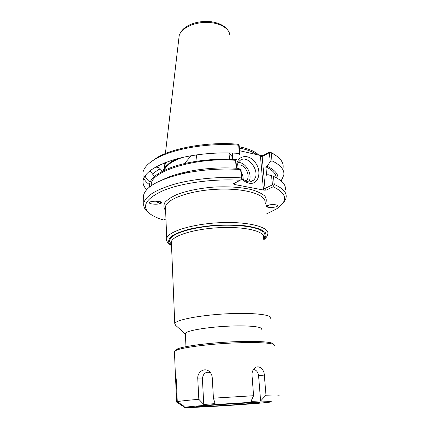 <?xml version="1.0" encoding="UTF-8"?>
<svg xmlns="http://www.w3.org/2000/svg" width="429" height="429" viewBox="0 0 429 429"><rect width="100%" height="100%" fill="white"/><g stroke="black" fill="none" stroke-linecap="round" stroke-linejoin="round"><path stroke-width="0.64" d="M195.865 161.358L196.675 154.864M160.896 203.389C158.054 204.864 148.278 204.15 149.448 202.536L149.742 202.231C151.834 200.52 162.972 201.147 161.577 202.885L160.988 203.346L161.229 202.113M266.409 205.877C267.653 204.451 276.555 204.15 277.472 205.502L277.375 206.188C276.056 207.604 267.278 207.893 266.334 206.547L266.409 205.877M160.344 169.015L159.856 168.366C159.261 167.696 157.845 167.267 155.614 167.085M261.427 329.231C263.111 326.635 247.147 325.128 226.244 326.271C205.357 327.381 186.433 330.797 185.355 333.381L185.387 334.127L175.52 325.209L174.753 323.461C176.035 319.857 199.823 315.197 226.33 313.83C252.853 312.419 272.806 314.736 270.688 318.334M165.953 218.929L163.803 220.05C158.124 218.436 153.657 216.457 150.402 214.114C140.927 206.655 145.318 198.761 163.578 190.422C181.998 182.888 213.857 178.555 240.16 180.266L233.397 183.794L234.084 184.427L264.248 190.17L266.312 190.052L273.209 186.76C287.248 193.629 288.32 201.035 276.426 208.977L266.007 214.184M237.039 168.27C236.91 165.16 237.72 162.736 239.468 160.998C247.495 152.697 262.119 173.214 253.325 180.325C251.726 181.703 249.785 182.186 247.495 181.773L241.768 178.544M240.894 177.858C243.329 180.77 246.058 182.545 249.072 183.183C258.848 185.269 262.441 170.871 254.746 161.824C247.351 152.381 235.038 156.408 236.711 168.248M248.632 181.912C253.255 175.584 246.128 162.167 238.299 162.468M275.134 154.987L269.889 151.845L263.154 155.512L261.127 155.625L239.559 150.692M143.05 176.378L142.943 172.565C143.801 167.75 148.225 163.074 156.215 158.532C173.525 148.557 209.679 142.487 238.685 145.2L239.339 153.459L239.891 154.917L239.157 145.603L238.915 144.787L237.328 144.187C209.191 141.65 174.41 147.555 157.62 157.239L149.367 163.122M145.045 175.895C145.903 178.153 147.56 180.25 150.021 182.191M164.967 169.97L164.768 169.476M164.43 168.195L164.436 166.023L166.044 162.323M239.35 148.037C247.029 149.549 252.756 151.727 256.521 154.574M258.725 155.078C255.137 151.41 248.643 148.654 239.253 146.809M164.548 162.902L164.205 163.717L164.168 168.597M261.127 155.625L260.451 156.36L262.146 156.612L269.38 152.681L270.05 152.102L269.889 151.845M260.451 156.36L263.395 189.082L265.036 188.428L262.146 156.612L263.154 155.512M269.38 152.681L270.238 161.717L267.09 166.243L265.862 166.881L266.64 175.273L267.868 174.651L271.568 175.697L272.436 184.861L265.036 188.428L266.312 190.052M273.209 186.76L273.214 185.355L274.244 184.449L273.466 176.357L271.568 175.697M272.436 184.861L273.214 185.355M234.084 184.427L234.835 183.612L234.438 183.247M241.039 169.332L240.61 169.514L241.634 179.102L241.039 169.332L237.457 168.297C220.855 167.219 204.408 168.297 188.127 171.53L185.516 173.069C159.883 178.898 145.903 186.304 143.581 195.286L143.683 198.799M241.634 179.102L240.16 180.266M236.197 168.211L235.591 160.307L236.787 159.631C216.066 158.054 191.388 160.773 174.115 166.436C156.531 172.683 148.348 179.537 149.555 186.99M270.238 161.717L271.981 160.821L271.214 152.831L274.276 154.467C280.759 158.446 283.698 162.795 283.081 167.519M271.981 160.821C280.609 165.02 284.566 169.782 283.848 175.096L281.167 180.92M271.214 152.831L270.05 152.102M241.27 177.879C219.97 176.426 194.605 178.759 175.633 183.848C156.236 189.446 145.624 195.865 143.806 203.099C143.173 206.58 144.766 209.743 148.573 212.596M240.61 169.514C222.093 168.286 203.727 169.471 185.516 173.069M282.293 203.947C284.47 201.828 285.746 199.673 286.116 197.479C286.894 192.6 282.931 188.256 274.244 184.449M151.169 185.784L151.271 183.971C151.668 170.796 196.879 157.03 235.591 160.307M149.415 184.62C146.718 182.69 144.825 180.588 143.736 178.319M238.915 144.787L238.685 145.2M285.339 189.816C286.095 184.786 282.137 180.303 273.466 176.357M162.591 179.767C169.262 176.432 177.772 173.686 188.127 171.53M243.061 179.676C243.318 177.198 242.723 174.764 241.28 172.372M245.973 181.328L246.048 181.263C250.82 177.488 246.573 166.007 240.047 164.956L237.296 165.009M265.862 166.881C272.512 170.061 275.986 173.67 276.281 177.703M267.09 166.243C274.758 169.889 278.4 174.035 278.019 178.684M146.723 189.613C143.79 186.749 142.6 183.639 143.157 180.282C144.943 172.41 155.405 165.487 174.539 159.524C193.254 154.108 218.286 151.737 239.339 153.459M178.636 174.63L186.095 172.731M260.607 400.954L250.949 401.41L253.587 395.715L252.021 375.3C251.887 372.731 252.525 370.592 253.925 368.876C257.765 364.103 264.082 368.409 264.328 375.075L265.991 395.206L260.607 400.954L258.59 375.718L264.328 375.075M253.453 369.498C256.317 369.905 258.027 371.981 258.59 375.718M203.764 404.477L198.825 399.308L197.78 378.909C197.013 371.745 205.035 366.8 209.802 371.981C211.256 373.509 212.065 375.38 212.232 377.59L213.428 398.166L215.095 403.63L203.764 404.477L202.402 378.957C203.035 373.493 205.689 371.38 210.366 372.619M183.596 406.671L176.651 402.134L175.397 374.828C175.826 375.788 176.18 378.222 176.458 382.142L177.263 401.657L184.191 406.376L183.596 406.671L183.564 405.952M174.469 352.204L174.437 351.421L176.592 350.123C182.958 347.56 205.185 344.514 228.421 343.221C251.667 341.913 270.935 342.621 274.099 344.616L274.576 345.753M177.263 401.657C179.955 401.088 187.141 400.305 198.825 399.308M213.428 398.166L253.587 395.715M265.991 395.206C275.204 394.921 279.569 394.996 279.097 395.415M261.685 402.997C239.816 404.997 189.232 408 185.071 407.507C181.043 407.255 204.124 405.228 231.708 403.496C259.314 401.753 277.515 401.174 269.814 402.161L261.685 402.997M273.262 343.897L272.764 343.468C269.632 341.484 250.847 340.771 228.228 342.036C205.625 343.291 183.977 346.278 177.735 348.82C176.115 349.463 175.37 350.064 175.499 350.611M249.603 403.598C233.537 405.094 194.299 407.271 201.421 406.242C206.44 405.308 255.298 402.236 255.459 402.836L249.603 403.598M251.968 403.48C236.336 404.922 198.825 407.126 197.71 406.644C196.155 406.392 212.226 405.014 230.598 403.855C248.986 402.697 262.028 402.241 257.872 402.847L251.968 403.48M252.638 403.448C234.207 405.158 189.462 407.647 197.538 406.467C203.239 405.405 259.325 401.871 259.432 402.568L252.638 403.448M267.712 205.244L266.404 206.462L266.205 206.242M268.935 204.949L268.302 205.507L268.876 204.96M268.849 204.965L267.208 206.483L268.967 204.944M154.284 176.566L152.949 174.785C152.794 174.485 153.244 173.82 154.301 172.801C157.325 170.2 159.411 168.972 160.559 169.106L162.216 171.305M159.095 167.819L159.443 168.007M160.06 203.426L160.993 203.341M159.095 201.448L159.427 201.941L158.532 202.445L156.531 201.201M158.532 202.445L159.223 201.641M155.759 201.185L159.4 203.432C160.559 203.561 160.811 202.976 160.162 201.684M265.106 204.188C266.725 201.437 266.65 198.75 264.881 196.123C262.092 193.613 257.673 191.452 251.619 189.639C241.114 187.226 228.609 186.363 214.103 187.055C199.635 188.229 187.334 190.691 177.204 194.434C171.423 197.008 167.305 199.721 164.849 202.568C163.422 205.4 163.68 208.076 165.626 210.601M165.567 209.18L165.476 206.816C166.629 198.799 190.985 190.186 218.425 189.194C245.881 188.106 266.795 194.9 264.988 202.837M263.776 239.698C266.109 237.988 267.449 236.111 267.798 234.052C269.75 227.15 248.589 221.444 220.662 222.656C192.75 223.782 167.932 231.499 166.72 238.465L166.693 240.127M171.509 245.329L168.656 242.24C168.313 239.972 169.777 237.645 173.043 235.253C177.354 232.904 183.183 230.781 190.54 228.877C198.584 227.188 207.261 225.96 216.559 225.204C225.874 224.758 234.631 224.86 242.819 225.504C250.354 226.448 256.403 227.804 260.971 229.579L265.31 232.598C266.522 234.813 266.001 237.076 263.749 239.377M263.674 238.551C265.32 236.368 265.358 234.245 263.797 232.186L259.175 229.408C250.557 226.067 234.196 224.49 216.581 225.509C198.981 226.764 182.947 230.427 174.807 234.851C171.391 237.092 169.616 239.307 169.482 241.484L171.477 244.498M171.439 243.672L171.364 241.833C172.496 235.569 195.179 228.652 220.581 227.611C246.005 226.496 265.39 231.558 263.604 237.768M234.835 183.612L234.792 183.065M233.006 159.39L232.523 153.04M263.395 189.082L264.248 190.17M176.046 159.095C172.388 160.88 169.578 162.779 167.616 164.79M182.164 157.545C171.251 161.658 165.396 165.841 164.597 170.104L164.591 170.141M163.159 170.828C164.629 166.071 170.404 161.776 180.48 157.947M232.33 153.03L232.808 159.379M178.888 38.192L179.199 35.537C181.027 28.646 192.76 22.614 205.496 22.405C218.238 22.131 228.957 27.713 229.73 34.502M202.402 378.957L197.78 378.909M176.491 382.995L175.874 383.038M191.232 155.722L184.438 163.572M161.626 202.783L161.299 203.164M232.357 156.832L229.038 153.153M150.048 170.742L152.917 174.56M185.355 333.381L185.972 346.67M171.525 245.715C167.53 243.109 165.926 240.696 166.72 238.465L165.562 209.003M174.753 323.461L171.428 243.409M229.022 152.928L229.483 159.245M250.482 181.767L253.325 180.325M164.516 168.071L164.436 166.023M232.068 153.019L232.545 159.368M272.571 153.292L274.276 154.467M143.581 195.286L143.806 203.099M157.62 157.239L156.215 158.532M165.396 153.555L179.199 35.537C181.408 29.145 187.242 24.791 196.697 22.474C200.761 21.675 203.325 21.209 211.202 21.723C220.645 23.182 226.694 26.898 229.343 32.888M164.291 163.004L164.205 163.717M151.33 185.671L151.271 183.971M142.943 172.565L143.157 180.282M175.397 374.828L174.437 351.421M177.735 348.82L176.592 350.123M272.764 343.468L274.099 344.616M267.197 206.483L266.441 206.44M161.636 202.59L161.277 203.014"/></g></svg>
